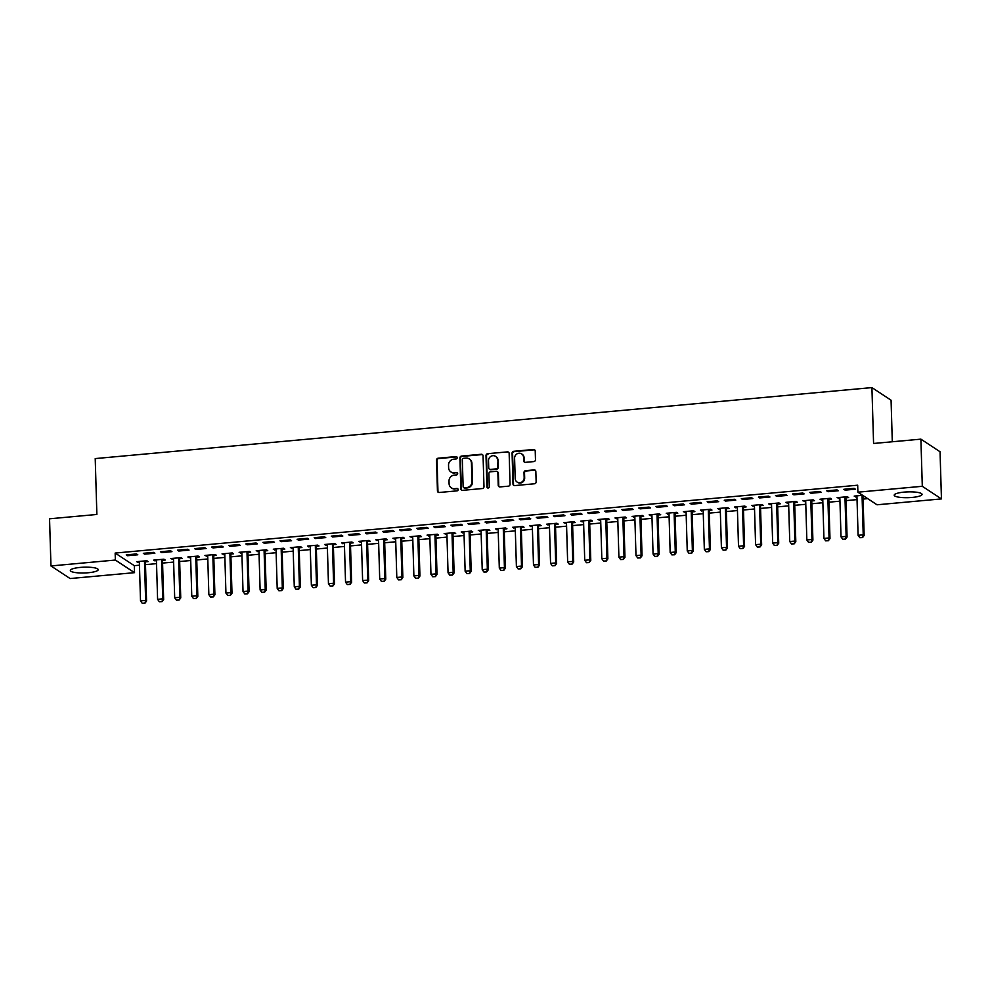 <?xml version="1.0" encoding="UTF-8"?>
<svg xmlns="http://www.w3.org/2000/svg" width="991" height="991" viewBox="0 0 991 991"><rect width="100%" height="100%" fill="white"/><g stroke="black" fill="none" stroke-linecap="round" stroke-linejoin="round"><path stroke-width="1.49" d="M457.185 457.669A1.226 1.152 -56.6 0 0 455.971 456.578L438.158 458.214A1.759 1.648 -56.6 0 0 436.535 460.072L437.44 490.929A1.759 1.648 -56.6 0 0 439.174 492.49L456.987 490.867A1.226 1.152 -56.6 0 0 457.631 488.637A1.226 1.152 -56.6 0 0 456.925 488.464L454.609 488.674A5.612 5.265 -56.6 0 1 449.084 483.682L449.01 481.106A5.612 5.265 -56.6 0 1 454.212 475.135L456.517 474.924A1.226 1.152 -56.6 0 0 457.161 472.695A1.226 1.152 -56.6 0 0 456.442 472.521L454.138 472.732A5.612 5.265 -56.6 0 1 448.613 467.74L448.539 465.163A5.612 5.265 -56.6 0 1 453.742 459.192L456.046 458.982A1.226 1.152 -56.6 0 0 457.185 457.669M456.913 456.962A1.226 1.152 -56.6 0 0 456.492 456.925L438.679 458.548A1.759 1.648 -56.6 0 0 437.043 460.419L437.96 491.263A1.759 1.648 -56.6 0 0 438.431 492.378M457.867 488.848A1.226 1.152 -56.6 0 0 457.433 488.798L454.609 488.674M457.396 472.905A1.226 1.152 -56.6 0 0 456.962 472.856L454.138 472.732M912.166 497.432A13.936 2.899 -1.7 0 1 894.204 495.19A13.936 2.899 -1.7 0 1 904.089 492.118A13.936 2.899 -1.7 0 1 922.051 494.36A13.936 2.899 -1.7 0 1 912.166 497.432M88.31 572.736A13.936 2.899 -1.7 0 1 70.349 570.482A13.936 2.899 -1.7 0 1 80.234 567.422A13.936 2.899 -1.7 0 1 98.196 569.664A13.936 2.899 -1.7 0 1 88.31 572.736M533.852 461.583A1.759 1.648 -56.6 0 0 535.474 459.713L535.227 451.054A1.759 1.648 -56.6 0 0 533.492 449.493L513.71 451.301A1.759 1.648 -56.6 0 0 512.074 453.172L512.991 484.029A1.759 1.648 -56.6 0 0 514.725 485.59L534.508 483.769A1.759 1.648 -56.6 0 0 536.143 481.911L535.834 471.456A1.759 1.648 -56.6 0 0 534.099 469.895L525.626 470.663A1.759 1.648 -56.6 0 0 524.004 472.534L524.165 477.724A4.695 4.398 -56.6 0 1 517.091 482.047A4.695 4.398 -56.6 0 1 515.184 478.542L514.589 458.226A4.695 4.398 -56.6 0 1 521.65 453.903A4.695 4.398 -56.6 0 1 523.558 457.408L523.657 460.79A1.759 1.648 -56.6 0 0 525.379 462.351L533.852 461.583M857.884 492.18L922.299 486.296L941.45 498.907L877.035 504.791L857.884 492.18L857.686 485.206L115.154 553.065L115.365 560.051L134.516 572.662L70.101 578.546L50.95 565.948L115.365 560.051M50.95 565.948L49.55 518.801L96.87 514.465L95.223 458.585L871.919 387.592L873.579 443.473L920.899 439.149L922.299 486.296M483.063 455.823A1.759 1.648 -56.6 0 0 481.341 454.262L461.546 456.071A1.759 1.648 -56.6 0 0 459.923 457.941L460.84 488.786A1.759 1.648 -56.6 0 0 462.562 490.347L482.357 488.538A1.759 1.648 -56.6 0 0 483.98 486.68L483.063 455.823M487.634 453.692L507.417 451.884A1.759 1.648 -56.6 0 1 509.151 453.444L510.055 484.289A1.759 1.648 -56.6 0 1 508.433 486.16L499.96 486.928A1.759 1.648 -56.6 0 1 498.238 485.367L497.866 472.856A1.759 1.648 -56.6 0 0 496.144 471.295L490.52 471.815A1.759 1.648 -56.6 0 0 488.897 473.686L489.281 486.705A1.226 1.152 -56.6 0 1 487.436 487.845A1.226 1.152 -56.6 0 1 486.928 486.915L485.999 455.55A1.759 1.648 -56.6 0 1 487.634 453.692L507.417 451.884M892.296 441.763L891.07 400.203L871.919 387.592M826.754 490.842L828.042 491.697L838.299 490.756L836.999 489.901L826.754 490.842M846.066 497.804L848.643 497.569L847.355 496.714L837.098 497.655L839.873 498.374M792.577 493.964L793.878 494.819L804.122 493.877L802.834 493.022L792.577 493.964M811.889 500.926L814.478 500.69L813.177 499.836L802.933 500.777L805.695 501.496M758.412 497.086L759.701 497.94L769.957 496.999L768.657 496.144L758.412 497.086M777.724 504.047L780.301 503.812L779.013 502.97L768.756 503.899L771.531 504.617M724.235 500.207L725.536 501.062L735.78 500.121L734.492 499.278L724.235 500.207M743.547 507.169L746.136 506.934L744.836 506.091L734.591 507.02L737.354 507.739M690.07 503.329L691.359 504.184L701.616 503.255L700.315 502.4L690.07 503.329M709.383 510.303L711.959 510.068L710.671 509.213L700.414 510.142L703.189 510.861M655.893 506.463L657.194 507.305L667.438 506.376L666.15 505.521L655.893 506.463M675.205 513.425L677.794 513.189L676.494 512.335L666.249 513.276L669.012 513.982M621.729 509.585L623.017 510.427L633.274 509.498L631.973 508.643L621.729 509.585M641.041 516.546L643.617 516.311L642.329 515.456L632.072 516.398L634.847 517.116M587.552 512.706L588.852 513.561L599.097 512.62L597.808 511.765L587.552 512.706M606.864 519.668L609.453 519.433L608.164 518.578L597.907 519.519L600.67 520.238M553.387 515.828L554.675 516.683L564.932 515.741L563.631 514.886L553.387 515.828M572.699 522.79L575.275 522.554L573.987 521.7L563.743 522.641L566.505 523.359M519.21 518.95L520.51 519.804L530.755 518.863L529.467 518.008L519.21 518.95M538.522 525.911L541.111 525.676L539.822 524.821L529.566 525.763L532.328 526.481M485.045 522.071L486.333 522.926L496.59 521.984L495.289 521.142L485.045 522.071M504.357 529.033L506.946 528.798L505.645 527.955L495.401 528.884L498.163 529.603M450.868 525.193L452.169 526.048L462.413 525.106L461.125 524.264L450.868 525.193M470.18 532.167L472.769 531.919L471.481 531.077L461.224 532.006L463.986 532.724M416.703 528.314L417.991 529.169L428.248 528.24L426.96 527.385L416.703 528.314M436.015 535.289L438.604 535.053L437.304 534.199L427.059 535.128L429.821 535.846M382.538 531.449L383.827 532.291L394.084 531.362L392.783 530.507L382.538 531.449M401.85 538.41L404.427 538.175L403.139 537.32L392.882 538.262L395.644 538.98M348.361 534.57L349.65 535.413L359.906 534.483L358.618 533.629L348.361 534.57M367.673 541.532L370.262 541.297L368.962 540.442L358.717 541.383L361.48 542.102M314.197 537.692L315.485 538.547L325.742 537.605L324.441 536.75L314.197 537.692M333.509 544.654L336.085 544.418L334.797 543.563L324.54 544.505L327.315 545.223M280.019 540.813L281.32 541.668L291.565 540.727L290.276 539.872L280.019 540.813M299.332 547.775L301.921 547.54L300.62 546.685L290.375 547.627L293.138 548.345M245.855 543.935L247.143 544.79L257.4 543.848L256.099 542.994L245.855 543.935M265.167 550.897L267.743 550.662L266.455 549.819L256.198 550.748L258.973 551.467M211.678 547.057L212.978 547.912L223.223 546.97L221.934 546.128L211.678 547.057M230.99 554.019L233.579 553.783L232.278 552.941L222.034 553.87L224.796 554.588M177.513 550.178L178.801 551.033L189.058 550.104L187.757 549.249L177.513 550.178M196.825 557.153L199.402 556.917L198.113 556.062L187.856 556.992L190.631 557.71M143.336 553.312L144.636 554.155L154.881 553.226L153.593 552.371L143.336 553.312M162.648 560.274L165.237 560.039L163.936 559.184L153.692 560.126L156.454 560.832M115.154 553.065L134.305 565.675L139.458 565.204M145.491 564.647L156.541 563.644M162.574 563.086L173.623 562.083M179.668 561.525L190.706 560.522M196.751 559.965L207.8 558.961M213.833 558.404L224.883 557.4M230.915 556.843L241.965 555.84M247.998 555.282L259.047 554.266M265.093 553.721L276.142 552.705M282.175 552.16L293.225 551.145M299.257 550.6L310.307 549.584M316.34 549.039L327.389 548.023M333.434 547.478L344.484 546.462M350.517 545.917L361.566 544.901M367.599 544.356L378.649 543.341M384.681 542.783L395.731 541.78M401.776 541.222L412.826 540.219M418.859 539.661L429.908 538.658M435.941 538.101L446.991 537.097M453.023 536.54L464.073 535.536M470.118 534.979L481.168 533.976M487.2 533.418L498.25 532.415M504.283 531.857L515.332 530.842M521.365 530.296L532.415 529.281M538.46 528.736L549.497 527.72M555.542 527.175L566.592 526.159M572.625 525.614L583.674 524.598M589.707 524.053L600.757 523.037M606.802 522.492L617.839 521.477M623.884 520.932L634.934 519.916M640.966 519.358L652.016 518.355M658.049 517.798L669.098 516.794M675.131 516.237L686.181 515.233M692.226 514.676L703.276 513.672M709.308 513.115L720.358 512.112M726.391 511.554L737.44 510.551M743.473 509.993L754.523 508.99M760.568 508.433L771.617 507.417M777.65 506.872L788.7 505.856M794.732 505.311L805.782 504.295M811.815 503.75L822.864 502.734M828.91 502.189L839.959 501.173M845.992 500.628L857.042 499.613M863.074 499.068L867.695 498.646M145.566 561.835L148.154 561.6L146.854 560.745L136.609 561.686L139.372 562.405M126.253 554.873L127.542 555.716L137.799 554.787L136.498 553.932L126.253 554.873M179.73 558.713L182.319 558.478L181.031 557.623L170.774 558.552L173.536 559.271M160.418 551.739L161.719 552.594L171.963 551.665L170.675 550.81L160.418 551.739M213.907 555.592L216.484 555.344L215.196 554.502L204.939 555.431L207.714 556.149M194.595 548.618L195.884 549.472L206.14 548.531L204.84 547.689L194.595 548.618M248.072 552.458L250.661 552.222L249.373 551.38L239.116 552.309L241.878 553.028M228.76 545.496L230.061 546.351L240.305 545.409L239.017 544.567L228.76 545.496M282.249 549.336L284.826 549.101L283.537 548.246L273.281 549.187L276.055 549.906M262.937 542.374L264.225 543.229L274.482 542.288L273.182 541.433L262.937 542.374M316.414 546.214L319.003 545.979L317.702 545.124L307.458 546.066L310.22 546.784M297.102 539.253L298.402 540.107L308.647 539.166L307.359 538.311L297.102 539.253M350.591 543.093L353.168 542.857L351.879 542.003L341.622 542.944L344.397 543.663M331.279 536.131L332.567 536.986L342.824 536.044L341.523 535.19L331.279 536.131M384.756 539.971L387.345 539.736L386.044 538.881L375.8 539.822L378.562 540.541M365.444 533.009L366.744 533.852L376.989 532.923L375.7 532.068L365.444 533.009M418.933 536.849L421.509 536.614L420.221 535.759L409.964 536.701L412.739 537.407M399.621 529.888L400.909 530.73L411.166 529.801L409.865 528.946L399.621 529.888M453.098 533.728L455.687 533.492L454.386 532.638L444.141 533.567L446.904 534.285M433.785 526.754L435.086 527.608L445.331 526.679L444.042 525.825L433.785 526.754M487.275 530.594L489.851 530.358L488.563 529.516L478.306 530.445L481.081 531.164M467.963 523.632L469.251 524.487L479.508 523.545L478.207 522.703L467.963 523.632M521.439 527.472L524.028 527.237L522.728 526.394L512.483 527.323L515.246 528.042M502.127 520.51L503.428 521.365L513.672 520.424L512.384 519.569L502.127 520.51M555.617 524.35L558.193 524.115L556.905 523.26L546.648 524.202L549.423 524.92M536.304 517.389L537.593 518.243L547.85 517.302L546.549 516.447L536.304 517.389M589.781 521.229L592.37 520.993L591.07 520.139L580.825 521.08L583.588 521.799M570.469 514.267L571.77 515.122L582.014 514.18L580.726 513.326L570.469 514.267M623.958 518.107L626.535 517.872L625.247 517.017L614.99 517.959L617.765 518.677M604.646 511.145L605.935 511.988L616.191 511.059L614.891 510.204L604.646 511.145M658.123 514.986L660.712 514.75L659.411 513.895L649.167 514.837L651.929 515.555M638.811 508.024L640.112 508.866L650.356 507.937L649.068 507.082L638.811 508.024M692.3 511.864L694.877 511.629L693.589 510.774L683.332 511.703L686.106 512.421M672.988 504.89L674.276 505.744L684.533 504.815L683.233 503.961L672.988 504.89M726.465 508.742L729.054 508.494L727.753 507.652L717.509 508.581L720.271 509.3M707.153 501.768L708.454 502.623L718.698 501.681L717.41 500.839L707.153 501.768M760.642 505.608L763.219 505.373L761.93 504.53L751.673 505.46L754.448 506.178M741.33 498.646L742.618 499.501L752.875 498.56L751.574 497.717L741.33 498.646M794.807 502.487L797.396 502.251L796.095 501.396L785.851 502.338L788.613 503.056M775.495 495.525L776.783 496.38L787.04 495.438L785.752 494.583L775.495 495.525M828.972 499.365L831.56 499.13L830.272 498.275L820.015 499.216L822.778 499.935M809.659 492.403L810.96 493.258L821.205 492.316L819.916 491.462L809.659 492.403M862.653 495.314L854.192 496.095L856.955 496.813M863.149 496.243L863.941 496.169M843.837 489.281L845.125 490.136L855.382 489.195L854.093 488.34L843.837 489.281M920.899 439.149L940.05 451.76L941.45 498.907M134.305 565.675L134.516 572.662M137.898 562.529L137.873 561.563M127.542 555.716L127.517 554.749M154.98 560.968L154.955 560.002M144.636 554.155L144.599 553.189M172.062 559.407L172.038 558.441M161.719 552.594L161.694 551.628M189.157 557.846L189.12 556.88M178.801 551.033L178.776 550.067M206.239 556.285L206.215 555.319M195.884 549.472L195.859 548.506M223.322 554.725L223.297 553.758M212.978 547.912L212.941 546.945M240.404 553.164L240.379 552.198M230.061 546.351L230.023 545.384M257.499 551.603L257.462 550.637M247.143 544.79L247.118 543.824M274.581 550.042L274.557 549.076M264.225 543.229L264.201 542.263M291.664 548.481L291.639 547.515M281.32 541.668L281.283 540.702M308.746 546.921L308.721 545.954M298.402 540.107L298.365 539.141M325.841 545.36L325.804 544.393M315.485 538.547L315.46 537.58M342.923 543.799L342.898 542.82M332.567 536.986L332.542 536.007M360.006 542.238L359.981 541.259M349.65 535.413L349.625 534.446M377.088 540.665L377.063 539.699M366.744 533.852L366.707 532.885M394.183 539.104L394.145 538.138M383.827 532.291L383.802 531.325M411.265 537.543L411.228 536.577M400.909 530.73L400.884 529.764M428.347 535.982L428.323 535.016M417.991 529.169L417.967 528.203M445.43 534.422L445.405 533.455M435.086 527.608L435.049 526.642M462.524 532.861L462.487 531.894M452.169 526.048L452.144 525.081M479.607 531.3L479.57 530.334M469.251 524.487L469.226 523.521M496.689 529.739L496.664 528.773M486.333 522.926L486.308 521.96M513.772 528.178L513.747 527.212M503.428 521.365L503.391 520.399M530.854 526.617L530.829 525.651M520.51 519.804L520.486 518.838M547.949 525.057L547.912 524.09M537.593 518.243L537.568 517.277M565.031 523.496L565.006 522.53M554.675 516.683L554.65 515.716M582.113 521.935L582.089 520.969M571.77 515.122L571.733 514.156M599.196 520.374L599.171 519.395M588.852 513.561L588.827 512.582M616.291 518.813L616.253 517.835M605.935 511.988L605.91 511.022M633.373 517.24L633.348 516.274M623.017 510.427L622.992 509.461M650.455 515.679L650.43 514.713M640.112 508.866L640.075 507.9M667.538 514.118L667.513 513.152M657.194 507.305L657.157 506.339M684.632 512.558L684.595 511.591M674.276 505.744L674.252 504.778M701.715 510.997L701.69 510.031M691.359 504.184L691.334 503.217M718.797 509.436L718.772 508.47M708.454 502.623L708.416 501.657M735.879 507.875L735.855 506.909M725.536 501.062L725.499 500.096M752.974 506.314L752.937 505.348M742.618 499.501L742.593 498.535M770.057 504.753L770.032 503.787M759.701 497.94L759.676 496.974M787.139 503.193L787.114 502.226M776.783 496.38L776.758 495.413M804.221 501.632L804.197 500.666M793.878 494.819L793.841 493.852M821.316 500.071L821.279 499.105M810.96 493.258L810.935 492.292M838.398 498.51L838.361 497.544M828.042 491.697L828.018 490.731M855.481 496.949L855.456 495.971M845.125 490.136L845.1 489.158M450.893 471.927L451.413 472.273A5.612 5.265 -56.6 0 0 454.658 473.079M451.363 487.869L451.884 488.216A5.612 5.265 -56.6 0 0 455.129 489.009M482.592 454.708A1.759 1.648 -56.6 0 0 481.861 454.609L462.066 456.417A1.759 1.648 -56.6 0 0 460.443 458.276L461.36 489.133A1.759 1.648 -56.6 0 0 461.831 490.248M463.466 458.3A1.226 1.152 -56.6 0 0 462.326 459.613L463.131 486.692A1.226 1.152 -56.6 0 0 464.345 487.783L466.773 487.56A5.612 5.265 -56.6 0 0 471.976 481.589L471.431 463.07A5.612 5.265 -56.6 0 0 465.894 458.077L463.466 458.3M463.627 487.609L464.147 487.944A1.226 1.152 -56.6 0 0 464.853 488.129L464.345 487.783M469.139 458.883L469.66 459.217A5.612 5.265 -56.6 0 1 471.939 463.416L472.496 481.923A5.612 5.265 -56.6 0 1 467.294 487.906L464.853 488.129M508.668 452.33A1.759 1.648 -56.6 0 0 507.937 452.218M497.148 471.555L497.668 471.889A1.759 1.648 -56.6 0 1 498.386 473.202L498.758 485.714A1.759 1.648 -56.6 0 0 499.229 486.829M488.142 454.027A1.759 1.648 -56.6 0 0 486.519 455.897L487.448 487.262A1.226 1.152 -56.6 0 0 487.721 487.968M497.482 459.874A4.695 4.398 -56.6 0 0 490.867 456.368A4.695 4.398 -56.6 0 0 488.513 460.691L488.724 467.851A1.759 1.648 -56.6 0 0 490.446 469.412L496.07 468.904A1.759 1.648 -56.6 0 0 497.693 467.034L498.002 460.22A4.695 4.398 -56.6 0 0 496.095 456.715L495.574 456.368M489.43 469.164L489.95 469.499A1.759 1.648 -56.6 0 0 490.966 469.759L490.446 469.412M498.002 460.22L498.213 467.368A1.759 1.648 -56.6 0 1 496.59 469.239L490.966 469.759M521.65 453.903L522.17 454.237A4.695 4.398 -56.6 0 1 524.078 457.743L524.177 461.137A1.759 1.648 -56.6 0 0 524.648 462.252M517.091 482.047L517.612 482.382A4.695 4.398 -56.6 0 0 524.673 478.058L524.165 477.724M535.363 470.341A1.759 1.648 -56.6 0 0 534.62 470.23L526.147 471.01A1.759 1.648 -56.6 0 0 524.524 472.868L524.673 478.058M534.756 449.939A1.759 1.648 -56.6 0 0 534.013 449.84L514.218 451.648A1.759 1.648 -56.6 0 0 512.595 453.506L513.511 484.364A1.759 1.648 -56.6 0 0 513.982 485.479M139.099 561.451L139.273 561.959A1.784 1.672 123.4 0 1 139.372 562.479L140.511 600.893L145.64 600.422L144.5 562.008A1.784 1.672 123.4 0 1 144.562 561.476L144.711 560.943M144.81 603.061L142.246 603.296L144.971 603.172L145.64 600.422L146.569 601.042L145.429 562.615A1.784 1.672 123.4 0 1 145.491 562.083L145.838 560.832M140.511 600.893L142.246 603.296M144.971 603.172L146.569 601.042M156.194 559.89L156.367 560.386A1.784 1.672 123.4 0 1 156.454 560.918L157.594 599.332L162.722 598.861L161.583 560.448A1.784 1.672 123.4 0 1 161.644 559.903L161.793 559.382M161.905 601.5L159.34 601.735L162.053 601.611L162.722 598.861L163.651 599.468L162.512 561.055A1.784 1.672 123.4 0 1 162.586 560.522L162.92 559.271M157.594 599.332L159.34 601.735M162.053 601.611L163.651 599.468M173.276 558.329L173.45 558.825A1.784 1.672 123.4 0 1 173.549 559.358L174.689 597.771L179.817 597.3L178.665 558.887A1.784 1.672 123.4 0 1 178.739 558.342L178.876 557.822M178.987 599.939L176.423 600.174L179.136 600.038L179.817 597.3L180.746 597.907L179.606 559.494A1.784 1.672 123.4 0 1 179.668 558.961L180.003 557.71M174.689 597.771L176.423 600.174M179.136 600.038L180.746 597.907M190.359 556.769L190.532 557.264A1.784 1.672 123.4 0 1 190.631 557.784L191.771 596.21L196.899 595.74L195.76 557.326A1.784 1.672 123.4 0 1 195.822 556.781L195.97 556.261M196.069 598.378L193.505 598.614L196.23 598.477L196.899 595.74L197.828 596.347L196.689 557.933A1.784 1.672 123.4 0 1 196.751 557.4L197.098 556.149M191.771 596.21L193.505 598.614M196.23 598.477L197.828 596.347M207.441 555.208L207.614 555.703A1.784 1.672 123.4 0 1 207.714 556.224L208.853 594.65L213.982 594.179L212.842 555.765A1.784 1.672 123.4 0 1 212.904 555.22L213.053 554.7M213.152 596.817L210.588 597.053L213.313 596.916L213.982 594.179L214.911 594.786L213.771 556.372A1.784 1.672 123.4 0 1 213.833 555.84L214.18 554.588M208.853 594.65L210.588 597.053M213.313 596.916L214.911 594.786M224.536 553.647L224.709 554.142A1.784 1.672 123.4 0 1 224.796 554.663L225.936 593.089L231.064 592.618L229.924 554.192A1.784 1.672 123.4 0 1 229.986 553.659L230.135 553.127M230.246 595.257L227.682 595.492L230.395 595.356L231.064 592.618L231.993 593.225L230.853 554.811A1.784 1.672 123.4 0 1 230.928 554.279L231.262 553.028M225.936 593.089L227.682 595.492M230.395 595.356L231.993 593.225M241.618 552.086L241.792 552.582A1.784 1.672 123.4 0 1 241.891 553.102L243.03 591.516L248.146 591.057L247.007 552.631A1.784 1.672 123.4 0 1 247.081 552.098L247.217 551.566M247.329 593.696L244.765 593.931L247.477 593.795L248.146 591.057L249.088 591.664L247.948 553.251A1.784 1.672 123.4 0 1 248.01 552.718L248.345 551.467M243.03 591.516L244.765 593.931M247.477 593.795L249.088 591.664M258.701 550.525L258.874 551.021A1.784 1.672 123.4 0 1 258.973 551.541L260.113 589.955L265.241 589.496L264.101 551.07A1.784 1.672 123.4 0 1 264.163 550.538L264.312 550.005M264.411 592.135L261.847 592.37L264.572 592.234L265.241 589.496L266.17 590.103L265.031 551.69A1.784 1.672 123.4 0 1 265.093 551.157L265.439 549.906M260.113 589.955L261.847 592.37M264.572 592.234L266.17 590.103M275.783 548.964L275.956 549.46A1.784 1.672 123.4 0 1 276.055 549.98L277.195 588.394L282.324 587.923L281.184 549.51A1.784 1.672 123.4 0 1 281.246 548.977L281.394 548.444M281.494 590.574L278.929 590.809L281.655 590.673L282.324 587.923L283.253 588.543L282.113 550.129A1.784 1.672 123.4 0 1 282.175 549.584L282.522 548.345M277.195 588.394L278.929 590.809M281.655 590.673L283.253 588.543M292.865 547.404L293.051 547.899A1.784 1.672 123.4 0 1 293.138 548.419L294.277 586.833L299.406 586.362L298.266 547.949A1.784 1.672 123.4 0 1 298.328 547.416L298.477 546.883M298.588 589.013L296.024 589.249L298.737 589.112L299.406 586.362L300.335 586.982L299.195 548.568A1.784 1.672 123.4 0 1 299.27 548.023L299.604 546.784M294.277 586.833L296.024 589.249M298.737 589.112L300.335 586.982M309.96 545.843L310.133 546.338A1.784 1.672 123.4 0 1 310.233 546.859L311.372 585.272L316.488 584.801L315.349 546.388A1.784 1.672 123.4 0 1 315.423 545.855L315.559 545.323M315.671 587.452L313.106 587.688L315.819 587.552L316.488 584.801L317.43 585.421L316.29 547.007A1.784 1.672 123.4 0 1 316.352 546.462L316.686 545.223M311.372 585.272L313.106 587.688M315.819 587.552L317.43 585.421M327.042 544.27L327.216 544.777A1.784 1.672 123.4 0 1 327.315 545.298L328.455 583.711L333.583 583.241L332.443 544.827A1.784 1.672 123.4 0 1 332.505 544.294L332.654 543.762M332.753 585.892L330.189 586.127L332.914 585.991L333.583 583.241L334.512 583.86L333.372 545.446A1.784 1.672 123.4 0 1 333.434 544.901L333.781 543.663M328.455 583.711L330.189 586.127M332.914 585.991L334.512 583.86M344.125 542.709L344.298 543.217A1.784 1.672 123.4 0 1 344.397 543.737L345.537 582.151L350.665 581.68L349.526 543.266A1.784 1.672 123.4 0 1 349.588 542.734L349.736 542.201M349.835 584.331L347.271 584.554L349.996 584.43L350.665 581.68L351.594 582.299L350.455 543.886A1.784 1.672 123.4 0 1 350.517 543.341L350.864 542.102M345.537 582.151L347.271 584.554M349.996 584.43L351.594 582.299M361.207 541.148L361.393 541.656A1.784 1.672 123.4 0 1 361.48 542.176L362.619 580.59L367.748 580.119L366.608 541.705A1.784 1.672 123.4 0 1 366.67 541.173L366.819 540.64M366.918 582.758L364.366 582.993L367.079 582.869L367.748 580.119L368.677 580.738L367.537 542.312A1.784 1.672 123.4 0 1 367.611 541.78L367.946 540.541M362.619 580.59L364.366 582.993M367.079 582.869L368.677 580.738M378.302 539.587L378.475 540.095A1.784 1.672 123.4 0 1 378.574 540.615L379.714 579.029L384.83 578.558L383.69 540.145A1.784 1.672 123.4 0 1 383.765 539.612L383.901 539.079M384.012 581.197L381.448 581.432L384.161 581.308L384.83 578.558L385.772 579.178L384.632 540.752A1.784 1.672 123.4 0 1 384.694 540.219L385.028 538.98M379.714 579.029L381.448 581.432M384.161 581.308L385.772 579.178M395.384 538.026L395.558 538.534A1.784 1.672 123.4 0 1 395.657 539.054L396.796 577.468L401.925 576.997L400.785 538.584A1.784 1.672 123.4 0 1 400.847 538.051L400.983 537.518M401.095 579.636L398.531 579.871L401.244 579.747L401.925 576.997L402.854 577.617L401.714 539.191A1.784 1.672 123.4 0 1 401.776 538.658L402.123 537.407M396.796 577.468L398.531 579.871M401.244 579.747L402.854 577.617M412.467 536.465L412.64 536.961A1.784 1.672 123.4 0 1 412.739 537.494L413.879 575.907L419.007 575.437L417.868 537.023A1.784 1.672 123.4 0 1 417.929 536.478L418.078 535.958M418.177 578.075L415.613 578.31L418.338 578.187L419.007 575.437L419.936 576.044L418.797 537.63A1.784 1.672 123.4 0 1 418.859 537.097L419.205 535.846M413.879 575.907L415.613 578.31M418.338 578.187L419.936 576.044M429.549 534.905L429.735 535.4A1.784 1.672 123.4 0 1 429.821 535.933L430.961 574.346L436.09 573.876L434.95 535.462A1.784 1.672 123.4 0 1 435.012 534.917L435.16 534.397M435.26 576.514L432.708 576.75L435.421 576.613L436.09 573.876L437.019 574.483L435.879 536.069A1.784 1.672 123.4 0 1 435.941 535.536L436.288 534.285M430.961 574.346L432.708 576.75M435.421 576.613L437.019 574.483M446.644 533.344L446.817 533.839A1.784 1.672 123.4 0 1 446.916 534.36L448.056 572.786L453.172 572.315L452.032 533.901A1.784 1.672 123.4 0 1 452.107 533.356L452.243 532.836M452.354 574.953L449.79 575.189L452.503 575.053L453.172 572.315L454.113 572.922L452.961 534.508A1.784 1.672 123.4 0 1 453.036 533.976L453.37 532.724M448.056 572.786L449.79 575.189M452.503 575.053L454.113 572.922M463.726 531.783L463.899 532.278A1.784 1.672 123.4 0 1 463.999 532.799L465.138 571.225L470.267 570.754L469.127 532.34A1.784 1.672 123.4 0 1 469.189 531.795L469.325 531.275M469.437 573.393L466.872 573.628L469.585 573.492L470.267 570.754L471.196 571.361L470.056 532.947A1.784 1.672 123.4 0 1 470.118 532.415L470.452 531.164M465.138 571.225L466.872 573.628M469.585 573.492L471.196 571.361M480.808 530.222L480.982 530.718A1.784 1.672 123.4 0 1 481.081 531.238L482.221 569.664L487.349 569.193L486.209 530.767A1.784 1.672 123.4 0 1 486.271 530.235L486.42 529.702M486.519 571.832L483.955 572.067L486.68 571.931L487.349 569.193L488.278 569.8L487.138 531.387A1.784 1.672 123.4 0 1 487.2 530.854L487.547 529.603M482.221 569.664L483.955 572.067M486.68 571.931L488.278 569.8M497.891 528.661L498.064 529.157A1.784 1.672 123.4 0 1 498.163 529.677L499.303 568.091L504.431 567.632L503.292 529.206A1.784 1.672 123.4 0 1 503.354 528.674L503.502 528.141M503.601 570.271L501.037 570.506L503.762 570.37L504.431 567.632L505.36 568.239L504.221 529.826A1.784 1.672 123.4 0 1 504.283 529.293L504.63 528.042M499.303 568.091L501.037 570.506M503.762 570.37L505.36 568.239M514.986 527.101L515.159 527.596A1.784 1.672 123.4 0 1 515.246 528.116L516.398 566.53L521.514 566.072L520.374 527.646A1.784 1.672 123.4 0 1 520.436 527.113L520.585 526.58M520.696 568.71L518.132 568.945L520.845 568.809L521.514 566.072L522.443 566.679L521.303 528.265A1.784 1.672 123.4 0 1 521.377 527.732L521.712 526.481M516.398 566.53L518.132 568.945M520.845 568.809L522.443 566.679M532.068 525.54L532.241 526.035A1.784 1.672 123.4 0 1 532.34 526.555L533.48 564.969L538.609 564.498L537.456 526.085A1.784 1.672 123.4 0 1 537.531 525.552L537.667 525.019M537.779 567.149L535.214 567.385L537.927 567.248L538.609 564.498L539.538 565.118L538.398 526.704A1.784 1.672 123.4 0 1 538.46 526.159L538.794 524.92M533.48 564.969L535.214 567.385M537.927 567.248L539.538 565.118M549.15 523.979L549.324 524.474A1.784 1.672 123.4 0 1 549.423 524.995L550.562 563.408L555.691 562.938L554.551 524.524A1.784 1.672 123.4 0 1 554.613 523.991L554.762 523.459M554.861 565.588L552.297 565.824L555.022 565.688L555.691 562.938L556.62 563.557L555.48 525.143A1.784 1.672 123.4 0 1 555.542 524.598L555.889 523.359M550.562 563.408L552.297 565.824M555.022 565.688L556.62 563.557M566.233 522.418L566.406 522.914A1.784 1.672 123.4 0 1 566.505 523.434L567.645 561.847L572.773 561.377L571.634 522.963A1.784 1.672 123.4 0 1 571.696 522.43L571.844 521.898M571.943 564.028L569.379 564.263L572.104 564.127L572.773 561.377L573.702 561.996L572.563 523.582A1.784 1.672 123.4 0 1 572.625 523.037L572.971 521.799M567.645 561.847L569.379 564.263M572.104 564.127L573.702 561.996M583.327 520.845L583.501 521.353A1.784 1.672 123.4 0 1 583.588 521.873L584.727 560.287L589.856 559.816L588.716 521.402A1.784 1.672 123.4 0 1 588.778 520.87L588.927 520.337M589.038 562.467L586.474 562.702L589.187 562.566L589.856 559.816L590.785 560.435L589.645 522.022A1.784 1.672 123.4 0 1 589.719 521.477L590.054 520.238M584.727 560.287L586.474 562.702M589.187 562.566L590.785 560.435M600.41 519.284L600.583 519.792A1.784 1.672 123.4 0 1 600.682 520.312L601.822 558.726L606.938 558.255L605.798 519.841A1.784 1.672 123.4 0 1 605.873 519.309L606.009 518.776M606.12 560.906L603.556 561.129L606.269 561.005L606.938 558.255L607.879 558.874L606.74 520.461A1.784 1.672 123.4 0 1 606.802 519.916L607.136 518.677M601.822 558.726L603.556 561.129M606.269 561.005L607.879 558.874M617.492 517.723L617.666 518.231A1.784 1.672 123.4 0 1 617.765 518.751L618.904 557.165L624.033 556.694L622.893 518.281A1.784 1.672 123.4 0 1 622.955 517.748L623.104 517.215M623.203 559.333L620.639 559.568L623.364 559.444L624.033 556.694L624.962 557.314L623.822 518.888A1.784 1.672 123.4 0 1 623.884 518.355L624.231 517.116M618.904 557.165L620.639 559.568M623.364 559.444L624.962 557.314M634.574 516.162L634.748 516.67A1.784 1.672 123.4 0 1 634.847 517.191L635.987 555.604L641.115 555.133L639.975 516.72A1.784 1.672 123.4 0 1 640.037 516.187L640.186 515.654M640.285 557.772L637.721 558.007L640.446 557.883L641.115 555.133L642.044 555.753L640.904 517.327A1.784 1.672 123.4 0 1 640.966 516.794L641.313 515.555M635.987 555.604L637.721 558.007M640.446 557.883L642.044 555.753M651.657 514.602L651.843 515.109A1.784 1.672 123.4 0 1 651.929 515.63L653.069 554.043L658.197 553.573L657.058 515.159A1.784 1.672 123.4 0 1 657.12 514.626L657.268 514.094M657.38 556.211L654.816 556.447L657.529 556.323L658.197 553.573L659.126 554.192L657.987 515.766A1.784 1.672 123.4 0 1 658.061 515.233L658.396 513.982M653.069 554.043L654.816 556.447M657.529 556.323L659.126 554.192M668.752 513.041L668.925 513.536A1.784 1.672 123.4 0 1 669.024 514.069L670.164 552.482L675.28 552.012L674.14 513.598A1.784 1.672 123.4 0 1 674.214 513.053L674.351 512.533M674.462 554.65L671.898 554.886L674.611 554.762L675.28 552.012L676.221 552.619L675.082 514.205A1.784 1.672 123.4 0 1 675.144 513.672L675.478 512.421M670.164 552.482L671.898 554.886M674.611 554.762L676.221 552.619M685.834 511.48L686.007 511.975A1.784 1.672 123.4 0 1 686.106 512.508L687.246 550.922L692.375 550.451L691.235 512.037A1.784 1.672 123.4 0 1 691.297 511.492L691.445 510.972M691.545 553.089L688.98 553.325L691.706 553.189L692.375 550.451L693.304 551.058L692.164 512.644A1.784 1.672 123.4 0 1 692.226 512.112L692.573 510.861M687.246 550.922L688.98 553.325M691.706 553.189L693.304 551.058M702.916 509.919L703.09 510.415A1.784 1.672 123.4 0 1 703.189 510.935L704.328 549.361L709.457 548.89L708.317 510.476A1.784 1.672 123.4 0 1 708.379 509.931L708.528 509.411M708.627 551.529L706.063 551.764L708.788 551.628L709.457 548.89L710.386 549.497L709.246 511.083A1.784 1.672 123.4 0 1 709.308 510.551L709.655 509.3M704.328 549.361L706.063 551.764M708.788 551.628L710.386 549.497M719.999 508.358L720.184 508.854A1.784 1.672 123.4 0 1 720.271 509.374L721.411 547.8L726.539 547.329L725.4 508.916A1.784 1.672 123.4 0 1 725.462 508.371L725.61 507.85M725.709 549.968L723.157 550.203L725.87 550.067L726.539 547.329L727.468 547.936L726.329 509.523A1.784 1.672 123.4 0 1 726.403 508.99L726.737 507.739M721.411 547.8L723.157 550.203M725.87 550.067L727.468 547.936M737.093 506.797L737.267 507.293A1.784 1.672 123.4 0 1 737.366 507.813L738.506 546.239L743.622 545.768L742.482 507.342A1.784 1.672 123.4 0 1 742.556 506.81L742.693 506.277M742.804 548.407L740.24 548.642L742.953 548.506L743.622 545.768L744.563 546.375L743.423 507.962A1.784 1.672 123.4 0 1 743.485 507.429L743.82 506.178M738.506 546.239L740.24 548.642M742.953 548.506L744.563 546.375M754.176 505.237L754.349 505.732A1.784 1.672 123.4 0 1 754.448 506.252L755.588 544.666L760.716 544.208L759.577 505.782A1.784 1.672 123.4 0 1 759.639 505.249L759.775 504.716M759.886 546.846L757.322 547.082L760.035 546.945L760.716 544.208L761.645 544.815L760.506 506.401A1.784 1.672 123.4 0 1 760.568 505.868L760.915 504.617M755.588 544.666L757.322 547.082M760.035 546.945L761.645 544.815M771.258 503.676L771.432 504.171A1.784 1.672 123.4 0 1 771.531 504.692L772.67 543.105L777.799 542.647L776.659 504.221A1.784 1.672 123.4 0 1 776.721 503.688L776.87 503.155M776.969 545.285L774.405 545.521L777.13 545.384L777.799 542.647L778.728 543.254L777.588 504.84A1.784 1.672 123.4 0 1 777.65 504.308L777.997 503.056M772.67 543.105L774.405 545.521M777.13 545.384L778.728 543.254M788.341 502.115L788.526 502.61A1.784 1.672 123.4 0 1 788.613 503.131L789.753 541.544L794.881 541.074L793.741 502.66A1.784 1.672 123.4 0 1 793.803 502.127L793.952 501.595M794.051 543.725L791.499 543.96L794.212 543.824L794.881 541.074L795.81 541.693L794.671 503.279A1.784 1.672 123.4 0 1 794.732 502.734L795.079 501.496M789.753 541.544L791.499 543.96M794.212 543.824L795.81 541.693M805.435 500.554L805.609 501.05A1.784 1.672 123.4 0 1 805.708 501.57L806.847 539.984L811.963 539.513L810.824 501.099A1.784 1.672 123.4 0 1 810.898 500.566L811.034 500.034M811.146 542.164L808.582 542.399L811.295 542.263L811.963 539.513L812.905 540.132L811.765 501.719A1.784 1.672 123.4 0 1 811.827 501.173L812.162 499.935M806.847 539.984L808.582 542.399M811.295 542.263L812.905 540.132M822.518 498.993L822.691 499.489A1.784 1.672 123.4 0 1 822.79 500.009L823.93 538.423L829.058 537.952L827.919 499.538A1.784 1.672 123.4 0 1 827.981 499.006L828.117 498.473M828.228 540.603L825.664 540.838L828.377 540.702L829.058 537.952L829.987 538.571L828.848 500.158A1.784 1.672 123.4 0 1 828.91 499.613L829.244 498.374M823.93 538.423L825.664 540.838M828.377 540.702L829.987 538.571M839.6 497.42L839.773 497.928A1.784 1.672 123.4 0 1 839.873 498.448L841.012 536.862L846.141 536.391L845.001 497.978A1.784 1.672 123.4 0 1 845.063 497.445L845.212 496.912M845.311 539.042L842.746 539.277L845.472 539.141L846.141 536.391L847.07 537.011L845.93 498.597A1.784 1.672 123.4 0 1 845.992 498.052L846.339 496.813M841.012 536.862L842.746 539.277M845.472 539.141L847.07 537.011M856.682 495.859L856.856 496.367A1.784 1.672 123.4 0 1 856.955 496.887L858.095 535.301L863.223 534.83L862.083 496.417A1.784 1.672 123.4 0 1 862.145 495.884L862.294 495.351M862.393 537.481L859.841 537.704L862.554 537.58L863.223 534.83L864.152 535.45L863.012 497.036A1.784 1.672 123.4 0 1 863.074 496.491L863.285 495.735M858.095 535.301L859.841 537.704M862.554 537.58L864.152 535.45M145.491 562.083L144.562 561.476M145.429 562.615L144.5 562.008M162.586 560.522L161.644 559.903M162.512 561.055L161.583 560.448M179.668 558.961L178.739 558.342M179.606 559.494L178.665 558.887M196.751 557.4L195.822 556.781M196.689 557.933L195.76 557.326M213.833 555.84L212.904 555.22M213.771 556.372L212.842 555.765M230.928 554.279L229.986 553.659M230.853 554.811L229.924 554.192M248.01 552.718L247.081 552.098M247.948 553.251L247.007 552.631M265.093 551.157L264.163 550.538M265.031 551.69L264.101 551.07M282.175 549.584L281.246 548.977M282.113 550.129L281.184 549.51M299.27 548.023L298.328 547.416M299.195 548.568L298.266 547.949M316.352 546.462L315.423 545.855M316.29 547.007L315.349 546.388M333.434 544.901L332.505 544.294M333.372 545.446L332.443 544.827M350.517 543.341L349.588 542.734M350.455 543.886L349.526 543.266M367.611 541.78L366.67 541.173M367.537 542.312L366.608 541.705M384.694 540.219L383.765 539.612M384.632 540.752L383.69 540.145M401.776 538.658L400.847 538.051M401.714 539.191L400.785 538.584M418.859 537.097L417.929 536.478M418.797 537.63L417.868 537.023M435.941 535.536L435.012 534.917M435.879 536.069L434.95 535.462M453.036 533.976L452.107 533.356M452.961 534.508L452.032 533.901M470.118 532.415L469.189 531.795M470.056 532.947L469.127 532.34M487.2 530.854L486.271 530.235M487.138 531.387L486.209 530.767M504.283 529.293L503.354 528.674M504.221 529.826L503.292 529.206M521.377 527.732L520.436 527.113M521.303 528.265L520.374 527.646M538.46 526.159L537.531 525.552M538.398 526.704L537.456 526.085M555.542 524.598L554.613 523.991M555.48 525.143L554.551 524.524M572.625 523.037L571.696 522.43M572.563 523.582L571.634 522.963M589.719 521.477L588.778 520.87M589.645 522.022L588.716 521.402M606.802 519.916L605.873 519.309M606.74 520.461L605.798 519.841M623.884 518.355L622.955 517.748M623.822 518.888L622.893 518.281M640.966 516.794L640.037 516.187M640.904 517.327L639.975 516.72M658.061 515.233L657.12 514.626M657.987 515.766L657.058 515.159M675.144 513.672L674.214 513.053M675.082 514.205L674.14 513.598M692.226 512.112L691.297 511.492M692.164 512.644L691.235 512.037M709.308 510.551L708.379 509.931M709.246 511.083L708.317 510.476M726.403 508.99L725.462 508.371M726.329 509.523L725.4 508.916M743.485 507.429L742.556 506.81M743.423 507.962L742.482 507.342M760.568 505.868L759.639 505.249M760.506 506.401L759.577 505.782M777.65 504.308L776.721 503.688M777.588 504.84L776.659 504.221M794.732 502.734L793.803 502.127M794.671 503.279L793.741 502.66M811.827 501.173L810.898 500.566M811.765 501.719L810.824 501.099M828.91 499.613L827.981 499.006M828.848 500.158L827.919 499.538M845.992 498.052L845.063 497.445M845.93 498.597L845.001 497.978M863.074 496.491L862.145 495.884M863.012 497.036L862.083 496.417"/></g></svg>
